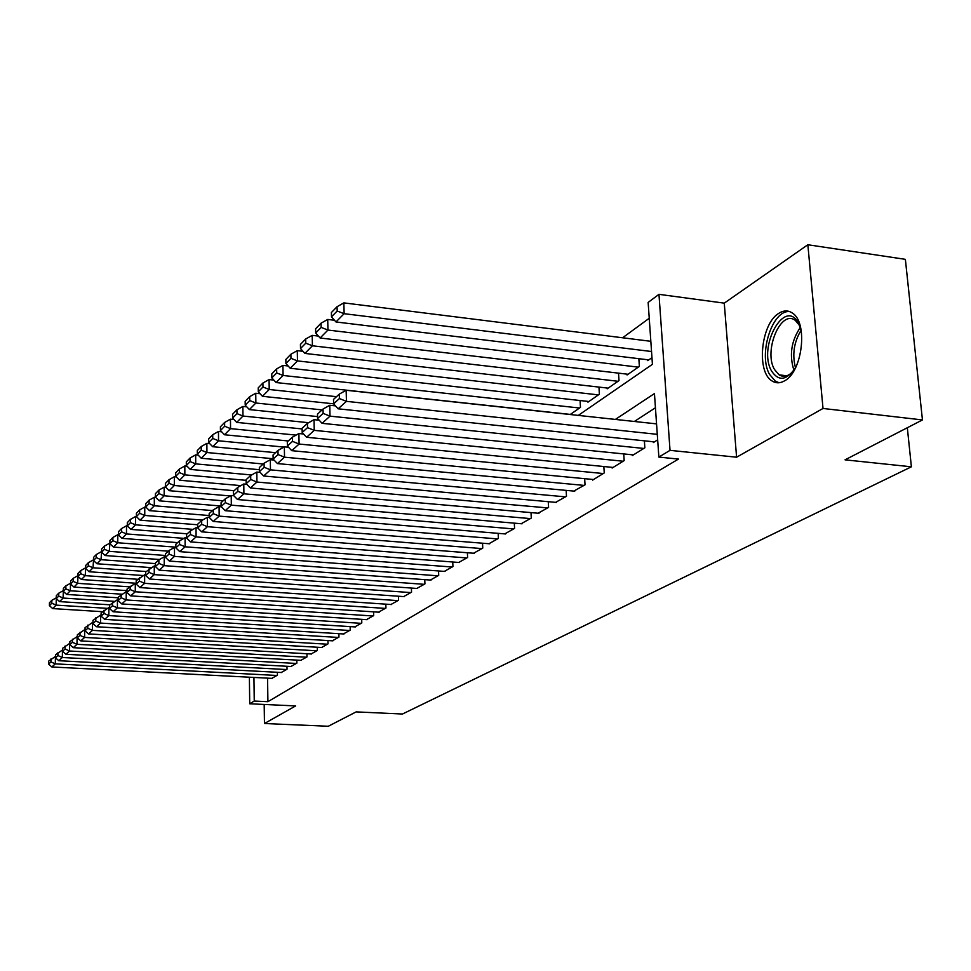 <?xml version="1.0" encoding="UTF-8"?>
<svg xmlns="http://www.w3.org/2000/svg" width="971" height="971" viewBox="0 0 971 971"><rect width="100%" height="100%" fill="white"/><g stroke="black" fill="none" stroke-linecap="round" stroke-linejoin="round"><path stroke-width="1.46" d="M778.766 313.354C760.839 323.804 756.154 372.342 772.2 381.045C776.072 383.46 780.235 383.363 784.677 380.778C802.459 371.711 808.2 322.833 792.567 313.184C788.27 310.162 783.67 310.222 778.766 313.354M578.279 415.406L652.427 364.319L648.143 302.418L658.969 294.334L670.026 450.35L658.86 457.086L654.454 393.571L615.396 419.423M724.257 303.146L736.588 457.207L823.02 408.463L922.45 419.933L905.373 259.342L807.848 244.741L724.257 303.146L658.969 294.334M649.235 318.27L622.605 337.774M823.02 408.463L807.848 244.741M264.185 704.461L264.464 723.516L295.633 705.929L249.717 703.781L249.389 677.2M922.45 419.933L845.049 459.841L911.393 466.796L402.455 714.025L356.163 711.889L328.271 726.259L264.464 723.516M653.289 441.756L653.349 442.545L657.658 439.863M632.303 454.78L632.352 455.533L644.853 447.801L644.38 440.834M612.082 467.33L612.118 468.046L624.171 460.594L623.734 453.918M592.589 479.431L592.626 480.111L604.241 472.926L603.841 466.517M573.788 491.095L585.028 484.82L584.663 478.667M555.63 502.359L566.481 496.29L566.154 490.379M538.104 513.222L548.579 507.372L548.275 501.691M521.16 523.733L531.283 518.077L531.003 512.603M504.774 533.892L514.569 528.418L514.314 523.151M488.935 543.724L498.402 538.432L498.172 533.346M473.581 553.239L482.757 548.105L482.538 543.214M458.725 562.464L467.609 557.488L467.403 552.754M444.33 571.385L452.935 566.566L452.753 562.003M430.371 580.039L438.71 575.366L438.54 570.96M416.826 588.438L424.922 583.899L424.764 579.638M403.681 596.582L411.534 592.189L411.401 588.062M390.937 604.496L398.559 600.224L398.426 596.218M378.544 612.179L385.948 608.028L385.827 604.156M366.504 619.644L373.701 615.602L373.592 611.851M354.803 626.902L361.795 622.969L361.698 619.328M343.418 633.954L350.228 630.13L350.13 626.611M332.349 640.811L338.964 637.097L338.879 633.675M321.583 647.487L328.016 643.87L327.943 640.544M311.096 653.993L317.359 650.473L317.286 647.244M300.876 660.329L306.982 656.894L306.921 653.75M290.924 666.494L296.871 663.144L296.823 660.098M281.238 672.502L287.028 669.237L286.979 666.276M570.183 414.532L580.464 407.371L580.063 400.525M587.904 401.399L587.953 402.164L599.386 394.214L598.949 387.089M607.106 388.024L607.154 388.825L619.013 380.583L618.527 373.155M627.011 374.151L627.06 374.976L639.367 366.431L638.845 358.687M647.657 359.755L647.718 360.617L651.966 357.668M267.559 678.146L267.911 701.693L678.474 459.077L658.86 457.086M655.437 407.784L634.342 421.475M271.783 678.365L277.427 675.185L277.378 672.296M911.393 466.796L907.327 427.738M736.588 457.207L670.026 450.35M267.911 701.693L254.244 701.05L249.717 703.781M253.941 677.43L254.244 701.05M272.256 678.389L51.864 666.968L55.311 663.861L55.42 656.469L48.599 661.154L48.55 664.091L50.941 661.906L50.99 658.945M276.953 675.476L55.311 663.861L50.941 661.906M48.55 664.091L51.864 666.968M56.294 597.845L56.136 605.115L107.368 608.356M102.441 611.694L52.701 608.586L49.412 605.649L51.803 603.209L51.839 600.296L49.46 602.748L49.412 605.649M51.803 603.209L56.136 605.115L52.701 608.586M51.839 600.296L56.233 597.845M795.674 367.475C786.716 380.559 778.657 381.712 771.52 370.946C757.441 346.95 784.896 297.077 798.465 323.197L801.209 330.565M799.655 325.686L795.443 320.527C781.024 308.644 763.291 350.774 774.457 369.453L779.094 374.855C783.463 377.476 788.015 376.457 792.761 371.759M789.726 311.618C772.236 309.385 757.95 354.706 769.566 374.418L775.404 381.202L779.13 382.744M281.711 672.527L58.806 660.705L62.35 657.513L62.447 650.036L55.493 654.806L55.456 657.792L57.92 655.546L57.957 652.548M286.542 669.541L62.35 657.513L57.92 655.546M55.456 657.792L58.806 660.705M291.421 666.519L65.931 654.284L69.572 651.007L69.657 643.421L62.593 648.3L62.545 651.31L65.081 649.004L65.118 645.97M296.373 663.46L69.572 651.007L65.081 649.004M62.545 651.31L65.931 654.284M301.386 660.353L73.262 647.681L76.988 644.307L77.073 636.636L69.876 641.6L69.839 644.659L72.437 642.292L72.473 639.221M306.472 657.209L76.988 644.307L72.437 642.292M69.839 644.659L73.262 647.681M311.618 654.017L80.787 640.896L84.623 637.425L84.695 629.657L77.364 634.731L77.328 637.826L79.998 635.386L80.023 632.279M316.837 650.788L84.623 637.425L79.998 635.386M77.328 637.826L80.787 640.896M63.333 590.684L63.115 598.051L114.444 601.352M109.917 604.812L59.607 601.607L56.282 598.622L58.721 596.121L58.77 593.172L56.318 595.696L56.282 598.622M58.721 596.121L63.115 598.051L59.607 601.607M58.77 593.172L63.212 590.684M70.567 583.34L70.3 590.781L121.691 594.179M118.122 597.796L66.683 594.434L63.321 591.412L65.834 588.839L65.87 585.853L63.37 588.438L63.321 591.412M65.834 588.839L70.3 590.781L66.683 594.434M65.87 585.853L70.385 583.328M78.008 575.791L77.668 583.328L129.507 586.824M127.019 590.623L73.954 587.079L70.567 583.996L73.141 581.362L73.177 578.34L70.604 580.986L70.567 583.996M73.141 581.362L77.668 583.328L73.954 587.079M73.177 578.34L77.753 575.779M85.654 568.035L85.242 575.657L137.712 579.274M136.183 583.255L81.43 579.517L77.996 576.386L80.654 573.667L80.69 570.608L78.032 573.339L77.996 576.386M80.654 573.667L85.242 575.657L81.43 579.517M80.69 570.608L85.314 568.011M322.117 647.523L88.519 633.917L92.463 630.361L92.536 622.472L85.06 627.654L85.023 630.798L87.766 628.286L87.803 625.13M327.482 644.21L92.463 630.361L87.766 628.286M85.023 630.798L88.519 633.917M93.507 560.061L93.034 567.78L146.16 571.531M143.295 575.524L89.114 571.749L85.642 568.557L88.373 565.765L88.397 562.67L85.679 565.474L85.642 568.557M88.373 565.765L93.034 567.78L89.114 571.749M88.397 562.67L93.095 560.036M332.907 640.848L96.469 626.744L100.535 623.079L100.596 615.092L92.973 620.384L92.937 623.564L95.765 620.979L95.789 617.787M338.418 637.437L100.535 623.079L95.765 620.979M92.937 623.564L96.469 626.744M101.591 551.868L101.033 559.684L155.396 563.593M151.282 567.622L97.003 563.763L93.507 560.51L96.311 557.645L96.335 554.502L93.532 557.39L93.507 560.51M96.311 557.645L101.033 559.684L97.003 563.763M96.335 554.502L101.105 551.831M343.989 633.99L104.662 619.364L108.837 615.59L108.898 607.494L101.118 612.907L101.093 616.124L103.994 613.466L104.018 610.237M349.657 630.482L108.837 615.59L103.994 613.466M101.093 616.124L104.662 619.364M109.905 543.432L109.274 551.346L165.458 555.485M159.487 559.502L105.123 555.546L101.591 552.232L104.467 549.283L104.492 546.103L101.615 549.064L101.591 552.232M104.467 549.283L109.274 551.346L105.123 555.546M104.492 546.103L109.335 543.384M355.386 626.938L113.085 611.766L117.394 607.882L117.442 599.677L109.492 605.2L109.48 608.465L112.466 605.734L112.49 602.457M118.122 599.726L117.442 599.677M361.212 623.333L117.394 607.882L112.466 605.734M109.48 608.465L113.085 611.766M118.474 534.754L117.807 534.705L117.758 542.765L175.86 547.146M168.311 551.176L113.486 547.086L109.905 543.711L112.879 540.677L112.903 537.449L109.929 540.507L109.905 543.711M112.879 540.677L117.758 542.765L113.486 547.086M112.903 537.449L117.807 534.705M367.111 619.68L121.763 603.938L126.194 599.944L126.23 591.618L118.134 597.274L118.11 600.588L121.193 597.772L121.217 594.446M127.007 591.679L126.23 591.618M373.095 615.978L126.194 599.944L121.193 597.772M118.11 600.588L121.763 603.938M379.163 612.216L130.697 595.878L135.272 591.764L135.297 583.328L127.019 589.106L127.007 592.456L130.187 589.555L130.199 586.181M136.183 583.389L135.297 583.328M385.329 608.404L135.272 591.764L130.187 589.555M127.007 592.456L130.697 595.878M391.568 604.545L139.909 587.576L144.63 583.328L144.643 574.771L136.195 580.682L136.183 584.081L139.46 581.095L139.46 577.672M145.638 574.844L144.643 574.771M397.916 600.612L144.63 583.328L139.46 581.095M136.183 584.081L139.909 587.576M404.349 596.631L149.413 579.007L154.268 574.626L154.28 565.947L145.638 572.004L145.638 575.451L149.012 572.368L149.024 568.897M155.396 566.032L154.28 565.947M410.879 592.589L154.268 574.626L149.012 572.368M145.638 575.451L149.413 579.007M417.506 588.487L159.208 570.171L164.22 565.656L164.22 556.844L158.88 559.842L155.396 563.046L155.396 566.542L158.88 563.362L158.88 559.842M165.458 556.941L164.22 556.844M424.242 584.324L164.22 565.656L158.88 563.362M155.396 566.542L159.208 570.171M431.075 580.1L169.318 561.056L174.501 556.383L174.477 547.45L169.051 550.496L165.458 553.798L165.458 557.354L169.063 554.065L169.051 550.496M175.86 547.547L174.477 547.45M438.006 575.803L174.501 556.383L169.063 554.065M165.458 557.354L169.318 561.056M445.058 571.446L179.769 551.637L185.121 546.807L185.085 537.74L179.562 540.835L175.848 544.245L175.86 547.862L179.574 544.464L179.562 540.835M186.602 537.861L185.085 537.74M452.207 567.015L185.121 546.807L179.574 544.464M175.86 547.862L179.769 551.637M459.477 562.512L190.559 541.903L196.081 536.927L196.033 527.714L190.425 530.858L186.59 534.39L186.602 538.043L190.45 534.536L190.425 530.858M197.708 527.848L196.033 527.714M466.869 557.949L196.081 536.927L190.45 534.536M186.602 538.043L190.559 541.903M474.37 553.3L201.713 531.853L207.43 526.695L207.369 517.337L201.665 520.541L197.683 524.182L197.708 527.908L201.689 524.279L201.665 520.541M209.275 517.494L207.369 517.337M481.992 548.591L207.43 526.695L201.689 524.279M197.708 527.908L201.713 531.853M489.736 543.796L213.244 521.451L219.167 516.111L219.082 506.607L213.28 509.86L209.178 513.635L209.202 517.422L213.317 513.659L213.28 509.86M221.327 506.801L219.082 506.607M497.613 538.917L219.167 516.111L213.317 513.659M209.202 517.422L213.244 521.451M505.612 533.965L225.187 510.685L231.316 505.151L231.219 495.501L225.308 498.815L221.06 502.723L221.085 506.559L225.345 502.675L225.308 498.815M233.805 495.72L231.219 495.501M513.744 528.928L231.316 505.151L225.345 502.675M221.085 506.559L225.187 510.685M522.022 523.806L237.543 499.531L243.903 493.802L243.782 483.995L237.774 487.369L233.368 491.411L233.404 495.319L237.822 491.29L237.774 487.369M246.743 484.262L243.782 483.995M530.433 518.599L243.903 493.802L237.822 491.29M233.404 495.319L237.543 499.531M127.298 525.821L126.521 525.76L126.485 533.929L183.968 538.359M177.632 542.619L122.091 538.371L118.474 534.948L121.533 531.817L121.545 528.552L118.486 531.695L118.474 534.948M121.533 531.817L126.485 533.929L122.091 538.371M121.545 528.552L126.521 525.76M136.401 516.608L135.515 516.548L135.479 524.826L193.071 529.377M187.221 533.807L130.951 529.413L127.298 525.906L130.442 522.689L130.454 519.376L127.31 522.616L127.298 525.906M130.442 522.689L135.479 524.826L130.951 529.413M130.454 519.376L135.515 516.548M145.893 507.141L144.776 507.044L144.752 515.443L202.429 520.104M197.696 524.777L140.079 520.165L136.389 516.608L139.63 513.283L139.642 509.921L136.401 513.258L136.389 516.608M139.63 513.283L144.752 515.443L140.079 520.165M139.642 509.921L144.776 507.044M155.688 497.37L154.316 497.261L154.316 505.77L212.491 510.588M209.19 515.528L149.498 510.649L145.759 507.008L149.109 503.585L149.109 500.174L145.759 503.621L145.759 507.008M149.109 503.585L154.316 505.77L149.498 510.649M149.109 500.174L154.316 497.261M165.798 487.296L164.172 487.151L164.172 495.793L223.148 500.805M221.085 506.012L159.208 500.818L155.421 497.116L158.88 493.571L158.88 490.124L155.421 493.681L155.421 497.116M158.88 493.571L164.172 495.793L159.208 500.818M158.88 490.124L164.172 487.151M176.237 476.907L174.331 476.737L174.343 485.5L234.145 490.695M230.418 495.95L169.221 490.683L165.398 486.908L168.966 483.255L168.954 479.747L165.386 483.412L165.398 486.908M168.966 483.255L174.343 485.5L169.221 490.683M168.954 479.747L174.331 476.737M187.015 466.177L184.83 465.971L184.854 474.868L246.124 480.329M240.881 485.621L179.562 480.22L175.69 476.36L179.368 472.586L179.368 469.029L175.678 472.828L175.69 476.36M179.368 472.586L184.854 474.868L179.562 480.22M179.368 469.029L184.83 465.971M198.169 455.083L195.669 454.853L195.717 463.883L259.366 469.697M251.647 474.965L190.243 469.418L186.323 465.473L190.134 461.577L190.11 457.972L186.311 461.88L186.323 465.473M190.134 461.577L195.717 463.883L190.243 469.418M190.11 457.972L195.669 454.853M209.7 443.638L206.872 443.359L206.932 452.522L273.118 458.725M263.226 463.98L201.276 458.251L197.319 454.222L201.252 450.192L201.228 446.526L197.295 450.58L197.319 454.222M201.252 450.192L206.932 452.522L201.276 458.251M201.228 446.526L206.872 443.359M221.631 431.792L218.463 431.476L218.536 440.785L283.957 447.073M275.546 452.668L212.685 446.709L208.68 442.582L212.746 438.419L212.722 434.692L208.656 438.88L208.68 442.582M212.746 438.419L218.536 440.785L212.685 446.709M212.722 434.692L218.463 431.476M233.987 419.533L230.455 419.181L230.552 428.636L296.106 435.105M288.278 440.968L224.495 434.765L220.441 430.541L224.653 426.233L224.617 422.458L220.405 426.791L220.441 430.541M224.653 426.233L230.552 428.636L224.495 434.765M224.617 422.458L230.455 419.181M246.792 406.849L242.871 406.448L242.981 416.049L308.644 422.701M302.127 428.939L236.706 422.397L232.603 418.088L236.973 413.622L236.924 409.774L232.567 414.265L232.603 418.088M236.973 413.622L242.981 416.049L236.706 422.397M236.924 409.774L242.871 406.448M539.002 513.307L250.36 487.976L256.939 482.041L256.805 472.076L250.688 475.499L246.112 479.698L246.161 483.667L250.736 479.492L250.688 475.499M260.155 472.379L256.805 472.076M547.705 507.918L256.939 482.041L250.736 479.492M246.161 483.667L250.36 487.976M556.565 502.432L263.639 475.996L270.472 469.843L270.314 459.708L264.088 463.191L259.342 467.549L259.391 471.59L264.136 467.257L264.088 463.191M274.077 460.06L270.314 459.708M565.571 496.861L270.472 469.843L264.136 467.257M259.391 471.59L263.639 475.996M574.747 491.18L277.427 463.58L284.515 457.183L284.333 446.866L277.985 450.423L273.057 454.95L273.13 459.052L278.058 454.549L277.985 450.423M288.545 447.267L284.333 446.866M584.081 485.403L284.515 457.183L278.058 454.549M273.13 459.052L277.427 463.58M593.584 479.528L291.737 450.665L299.092 444.038L298.886 433.539L292.417 437.168L287.307 441.866L287.38 446.041L292.502 441.356L292.417 437.168M303.571 434.001L298.886 433.539M603.258 473.532L299.092 444.038L292.502 441.356M287.38 446.041L291.737 450.665M260.07 393.716L255.737 393.255L255.871 403.014L322.105 409.896M317.553 416.583L249.365 409.592L245.214 405.174L249.741 400.55L249.681 396.641L245.165 401.29L245.214 405.174M249.741 400.55L255.871 403.014L249.365 409.592M249.681 396.641L255.737 393.255M273.834 380.098L269.076 379.576L269.222 389.492L336.488 396.678M654.418 441.878L338.139 408.815L333.623 403.815L339.389 398.547L339.28 394.117L333.514 399.409L333.623 403.815L262.486 396.314L258.286 391.799L262.971 386.992L262.91 383.023L258.225 387.854L258.286 391.799M262.971 386.992L269.222 389.492L262.486 396.314M262.91 383.023L269.076 379.576M288.132 365.97L282.913 365.387L283.083 375.474L579.541 408.014M570.341 414.411L276.092 382.55L271.844 377.913L276.699 372.937L276.638 368.907L271.771 373.908L271.844 377.913M276.699 372.937L283.083 375.474L276.092 382.55M276.638 368.907L282.913 365.387M302.988 351.308L297.272 350.652L297.478 360.909L598.427 394.881M588.899 401.509L290.208 368.264L285.911 363.506L290.96 358.335L290.875 354.245L285.838 359.44L285.911 363.506M290.96 358.335L297.478 360.909L290.208 368.264M290.875 354.245L297.272 350.652M613.114 467.439L306.605 437.266L314.252 430.359L314.021 419.678L307.431 423.38L302.102 428.26L302.187 432.508L307.516 427.653L307.431 423.38M319.204 420.212L314.021 419.678M623.151 461.225L314.252 430.359L307.516 427.653M302.187 432.508L306.605 437.266M318.427 336.087L312.201 335.359L312.419 345.785L618.017 381.275M608.137 388.145L304.882 353.42L300.512 348.553L305.768 343.176L305.683 339L300.44 344.402L300.512 348.553M305.768 343.176L312.419 345.785L304.882 353.42M305.683 339L312.201 335.359M633.383 454.901L322.056 423.332L330.019 416.146L329.764 405.271L323.027 409.046L317.505 414.132L317.59 418.452L323.137 413.391L323.027 409.046M335.481 405.878L329.764 405.271M643.797 448.444L330.019 416.146L323.137 413.391M317.59 418.452L322.056 423.332M334.497 320.272L327.713 319.447L327.967 330.055L638.323 367.147M628.079 374.272L320.114 338.005L315.709 333.004L321.158 327.409L321.061 323.173L315.611 328.781L315.709 333.004M321.158 327.409L327.967 330.055L320.114 338.005M321.061 323.173L327.713 319.447M656.554 423.878L346.149 390.269L346.441 401.351L338.139 408.815M657.282 434.34L346.441 401.351L339.389 398.547M346.149 390.269L339.28 394.117M650.837 341.307L343.855 302.891L344.135 313.694L651.541 351.514M648.774 359.889L335.966 321.959L331.499 316.825L337.18 311.011L337.071 306.69L331.402 312.528L331.499 316.825M337.18 311.011L344.135 313.694L335.966 321.959M337.071 306.69L343.855 302.891M793.926 370.218C789.132 355.119 791.268 340.87 800.322 327.458M801.124 330.225C793.926 342.095 792.057 354.609 795.492 367.778M786.789 375.789L779.094 374.855"/></g></svg>
